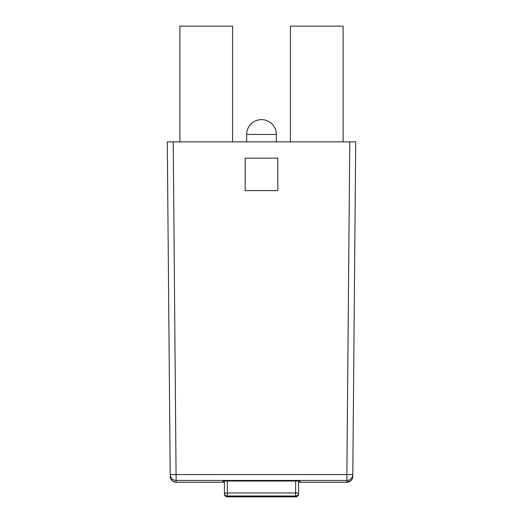 <?xml version="1.0" encoding="UTF-8"?>
<svg xmlns="http://www.w3.org/2000/svg" width="523" height="523" viewBox="0 0 523 523"><rect width="100%" height="100%" fill="white"/><g stroke="black" fill="none" stroke-linecap="round" stroke-linejoin="round"><path stroke-width="0.78" d="M353.005 451.656L352.79 476.348A5.936 5.93 -179.5 0 1 346.86 482.232L351.038 480.545C353.169 478.336 352.783 475.315 352.79 476.381L352.803 474.557L346.873 474.557L346.873 480.434A5.936 5.93 0.5 0 0 352.803 474.557L355.712 141.87L167.288 141.87L170.197 474.557A5.936 5.93 -0.5 0 0 176.133 480.434L346.873 480.434L346.854 482.265L298.587 482.265M246.666 141.87L246.666 134.45L246.666 141.87M276.334 134.45L276.334 141.87L276.334 134.45A14.834 14.834 0 0 0 261.5 119.617A14.834 14.834 0 0 0 246.666 134.45L276.334 134.45A14.834 14.834 0 0 0 261.5 119.617M168.752 308.949L169.269 368.708M169.877 438.215L169.955 447.518M170.034 455.951L170.093 463.215M170.145 469.066L170.184 473.295M170.197 474.623L170.204 476.348L170.197 474.557L346.873 474.557L349.776 141.87M224.413 482.226L176.14 482.265L173.185 481.474L171.021 479.336L170.256 477.159L169.995 451.774M298.587 482.18L300.071 482.18L300.071 481.036L222.929 481.036L222.929 482.18L224.413 482.18M245.182 158.188L245.182 190.634L277.818 190.634L277.818 158.188L245.182 158.188M353.731 368.708L354.248 308.949M352.803 476.381A5.936 5.936 45.1 0 1 346.854 482.265M222.929 481.036L222.929 482.18M300.071 481.036L300.071 482.18M290.428 141.87L290.428 26.15L343.101 26.15L343.101 141.87M179.899 141.87L179.899 26.15L232.572 26.15L232.572 141.87M224.413 493.882A2.968 2.968 0 0 0 227.374 496.85L227.374 496.02L295.626 496.02L295.626 496.85L227.374 496.85A2.968 2.968 180 0 1 224.413 493.882L224.413 493.052L227.374 493.052L224.413 493.052L224.413 481.036M298.587 481.036L298.587 493.052L295.626 492.954L298.587 493.052L298.587 493.882A2.968 2.968 180 0 1 295.626 496.85L295.626 496.85A2.968 2.968 0 0 0 298.587 493.882M170.21 476.348A5.936 5.93 179.5 0 0 176.14 482.232L173.224 141.87M346.86 482.232L298.587 482.226M295.626 481.036L295.626 492.954L227.374 492.954L227.374 481.036M224.413 493.052A2.968 2.968 0 0 0 227.374 496.02L227.374 493.052M295.626 493.052L295.626 496.02A2.968 2.968 0 0 0 298.587 493.052M224.413 482.265L176.14 482.265M227.374 496.85L295.626 496.85"/></g></svg>
